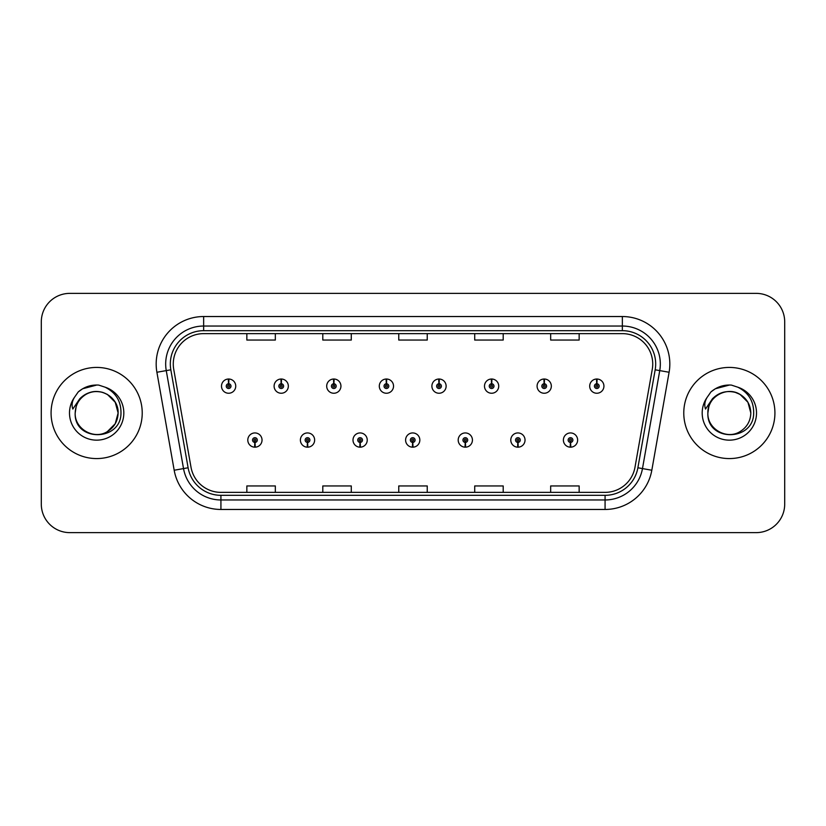 <?xml version="1.0" encoding="UTF-8"?>
<svg xmlns="http://www.w3.org/2000/svg" width="826" height="826" viewBox="0 0 826 826"><rect width="100%" height="100%" fill="white"/><g stroke="black" fill="none" stroke-linecap="round" stroke-linejoin="round"><path stroke-width="1.24" d="M307.417 442.426L307.21 447.176A7.124 7.124 0 0 0 307.83 447.176L307.623 442.426A2.375 2.375 0 0 0 309.895 440.062A2.375 2.375 0 0 0 307.52 437.687A2.375 2.375 0 0 0 305.145 440.062A2.375 2.375 0 0 0 307.417 442.426L307.478 441.012A0.95 0.95 0 0 1 306.57 440.062A0.95 0.95 0 0 1 307.52 439.112A0.95 0.95 0 0 1 308.47 440.062A0.95 0.95 0 0 1 307.561 441.012L307.623 442.426M360.012 442.426L359.806 447.176A7.124 7.124 0 0 0 360.425 447.176L360.219 442.426A2.375 2.375 0 0 0 362.49 440.062A2.375 2.375 0 0 0 360.115 437.687A2.375 2.375 0 0 0 357.741 440.062A2.375 2.375 0 0 0 360.012 442.426L360.074 441.012A0.95 0.95 0 0 1 359.165 440.062A0.95 0.95 0 0 1 360.115 439.112A0.95 0.95 0 0 1 361.065 440.062A0.95 0.95 0 0 1 360.157 441.012L360.219 442.426M412.608 442.426L412.401 447.176A7.124 7.124 0 0 0 413.021 447.176L412.814 442.426A2.375 2.375 0 0 0 415.086 440.062A2.375 2.375 0 0 0 412.711 437.687A2.375 2.375 0 0 0 410.346 440.062A2.375 2.375 0 0 0 412.608 442.426L412.67 441.012A0.95 0.95 0 0 1 411.761 440.062A0.95 0.95 0 0 1 412.711 439.112A0.95 0.95 0 0 1 413.661 440.062A0.95 0.95 0 0 1 412.752 441.012L412.814 442.426M465.214 442.426L465.007 447.176A7.124 7.124 0 0 0 465.627 447.176L465.42 442.426A2.375 2.375 0 0 0 467.692 440.062A2.375 2.375 0 0 0 465.317 437.687A2.375 2.375 0 0 0 462.942 440.062A2.375 2.375 0 0 0 465.214 442.426L465.275 441.012A0.95 0.95 0 0 1 464.367 440.062A0.95 0.95 0 0 1 465.317 439.112A0.95 0.95 0 0 1 466.267 440.062A0.95 0.95 0 0 1 465.358 441.012L465.42 442.426M517.809 442.426L517.603 447.176A7.124 7.124 0 0 0 518.222 447.176L518.016 442.426A2.375 2.375 0 0 0 520.287 440.062A2.375 2.375 0 0 0 517.912 437.687A2.375 2.375 0 0 0 515.538 440.062A2.375 2.375 0 0 0 517.809 442.426L517.871 441.012A0.95 0.95 0 0 1 516.962 440.062A0.95 0.95 0 0 1 517.912 439.112A0.95 0.95 0 0 1 518.862 440.062A0.95 0.95 0 0 1 517.954 441.012L518.016 442.426M570.405 442.426L570.198 447.176A7.124 7.124 0 0 0 570.818 447.176L570.611 442.426A2.375 2.375 0 0 0 572.883 440.062A2.375 2.375 0 0 0 570.508 437.687A2.375 2.375 0 0 0 568.133 440.062A2.375 2.375 0 0 0 570.405 442.426L570.467 441.012A0.95 0.95 0 0 1 569.558 440.062A0.95 0.95 0 0 1 570.508 439.112A0.95 0.95 0 0 1 571.458 440.062A0.95 0.95 0 0 1 570.549 441.012L570.611 442.426M254.821 442.426L254.614 447.176A7.124 7.124 0 0 0 255.234 447.176L255.028 442.426A2.375 2.375 0 0 0 257.299 440.062A2.375 2.375 0 0 0 254.924 437.687A2.375 2.375 0 0 0 252.549 440.062A2.375 2.375 0 0 0 254.821 442.426L254.883 441.012A0.95 0.95 0 0 1 253.974 440.062A0.95 0.95 0 0 1 254.924 439.112A0.95 0.95 0 0 1 255.874 440.062A0.95 0.95 0 0 1 254.966 441.012L255.028 442.426M281.325 383.76L281.532 379.02A7.124 7.124 0 0 0 280.912 379.02L281.119 383.76A2.375 2.375 0 0 0 278.847 386.134A2.375 2.375 0 0 0 281.222 388.509A2.375 2.375 0 0 0 283.597 386.134A2.375 2.375 0 0 0 281.325 383.76L281.263 385.184A0.95 0.95 0 0 1 282.172 386.134A0.95 0.95 0 0 1 281.222 387.084A0.95 0.95 0 0 1 280.272 386.134A0.95 0.95 0 0 1 281.181 385.184L281.119 383.76M333.921 383.76L334.127 379.02A7.124 7.124 0 0 0 333.508 379.02L333.714 383.76A2.375 2.375 0 0 0 331.443 386.134A2.375 2.375 0 0 0 333.818 388.509A2.375 2.375 0 0 0 336.192 386.134A2.375 2.375 0 0 0 333.921 383.76L333.859 385.184A0.95 0.95 0 0 1 334.767 386.134A0.95 0.95 0 0 1 333.818 387.084A0.95 0.95 0 0 1 332.868 386.134A0.95 0.95 0 0 1 333.776 385.184L333.714 383.76M386.516 383.76L386.723 379.02A7.124 7.124 0 0 0 386.103 379.02L386.31 383.76A2.375 2.375 0 0 0 384.038 386.134A2.375 2.375 0 0 0 386.413 388.509A2.375 2.375 0 0 0 388.788 386.134A2.375 2.375 0 0 0 386.516 383.76L386.454 385.184A0.95 0.95 0 0 1 387.363 386.134A0.95 0.95 0 0 1 386.413 387.084A0.95 0.95 0 0 1 385.463 386.134A0.95 0.95 0 0 1 386.372 385.184L386.31 383.76M439.122 383.76L439.329 379.02A7.124 7.124 0 0 0 438.699 379.02L438.916 383.76A2.375 2.375 0 0 0 436.644 386.134A2.375 2.375 0 0 0 439.019 388.509A2.375 2.375 0 0 0 441.383 386.134A2.375 2.375 0 0 0 439.122 383.76L439.06 385.184A0.95 0.95 0 0 1 439.959 386.134A0.95 0.95 0 0 1 439.019 387.084A0.95 0.95 0 0 1 438.069 386.134A0.95 0.95 0 0 1 438.978 385.184L438.916 383.76M491.718 383.76L491.924 379.02A7.124 7.124 0 0 0 491.305 379.02L491.511 383.76A2.375 2.375 0 0 0 489.24 386.134A2.375 2.375 0 0 0 491.615 388.509A2.375 2.375 0 0 0 493.989 386.134A2.375 2.375 0 0 0 491.718 383.76L491.656 385.184A0.95 0.95 0 0 1 492.564 386.134A0.95 0.95 0 0 1 491.615 387.084A0.95 0.95 0 0 1 490.665 386.134A0.95 0.95 0 0 1 491.573 385.184L491.511 383.76M544.313 383.76L544.52 379.02A7.124 7.124 0 0 0 543.9 379.02L544.107 383.76A2.375 2.375 0 0 0 541.835 386.134A2.375 2.375 0 0 0 544.21 388.509A2.375 2.375 0 0 0 546.585 386.134A2.375 2.375 0 0 0 544.313 383.76L544.251 385.184A0.95 0.95 0 0 1 545.16 386.134A0.95 0.95 0 0 1 544.21 387.084A0.95 0.95 0 0 1 543.26 386.134A0.95 0.95 0 0 1 544.169 385.184L544.107 383.76M596.909 383.76L597.115 379.02A7.124 7.124 0 0 0 596.496 379.02L596.702 383.76A2.375 2.375 0 0 0 594.431 386.134A2.375 2.375 0 0 0 596.806 388.509A2.375 2.375 0 0 0 599.18 386.134A2.375 2.375 0 0 0 596.909 383.76L596.847 385.184A0.95 0.95 0 0 1 597.756 386.134A0.95 0.95 0 0 1 596.806 387.084A0.95 0.95 0 0 1 595.856 386.134A0.95 0.95 0 0 1 596.764 385.184L596.702 383.76M228.73 383.76L228.936 379.02A7.124 7.124 0 0 0 228.306 379.02L228.523 383.76A2.375 2.375 0 0 0 226.252 386.134A2.375 2.375 0 0 0 228.626 388.509A2.375 2.375 0 0 0 230.991 386.134A2.375 2.375 0 0 0 228.73 383.76L228.668 385.184A0.95 0.95 0 0 1 229.566 386.134A0.95 0.95 0 0 1 228.626 387.084A0.95 0.95 0 0 1 227.677 386.134A0.95 0.95 0 0 1 228.585 385.184L228.523 383.76M51.078 413A45.575 45.575 0 0 0 96.652 458.575A45.575 45.575 0 0 0 142.227 413A45.575 45.575 0 0 0 96.652 367.425A45.575 45.575 0 0 0 51.078 413A45.575 45.575 0 0 0 96.652 458.575A45.575 45.575 0 0 0 142.227 413A45.575 45.575 0 0 0 96.652 367.425A45.575 45.575 0 0 0 51.078 413M683.773 413A45.575 45.575 0 0 0 729.348 458.575A45.575 45.575 0 0 0 774.922 413A45.575 45.575 0 0 0 729.348 367.425A45.575 45.575 0 0 0 683.773 413A45.575 45.575 0 0 0 729.348 458.575A45.575 45.575 0 0 0 774.922 413A45.575 45.575 0 0 0 729.348 367.425A45.575 45.575 0 0 0 683.773 413M173.274 364.008A30.386 30.386 0 0 1 203.65 333.632L622.35 333.632A30.386 30.386 0 0 1 652.272 369.284L634.987 467.268A30.386 30.386 0 0 1 605.076 492.368L220.924 492.368A30.386 30.386 0 0 1 191.012 467.268L173.728 369.284A30.386 30.386 0 0 1 173.274 364.008M170.321 364.008A33.329 33.329 0 0 0 170.827 369.8L188.111 467.774A33.329 33.329 0 0 0 220.924 495.321L605.076 495.321A33.329 33.329 0 0 0 637.889 467.774L655.173 369.8A33.329 33.329 0 0 0 622.35 330.679L203.65 330.679A33.329 33.329 0 0 0 170.321 364.008M156.899 372.258A47.474 47.474 0 0 1 203.65 316.534L622.35 316.534A47.474 47.474 0 0 1 669.101 372.258L651.817 470.231A47.474 47.474 0 0 1 605.076 509.466L220.924 509.466A47.474 47.474 0 0 1 174.183 470.231L156.899 372.258L166.253 370.606A37.975 37.975 0 0 1 203.65 326.033L622.35 326.033A37.975 37.975 0 0 1 659.747 370.606L642.473 468.59A37.975 37.975 0 0 1 605.076 499.967L220.924 499.967A37.975 37.975 0 0 1 183.527 468.59L166.253 370.606A37.975 37.975 0 0 1 165.675 364.008M784.7 321.851A28.487 28.487 0 0 0 756.213 293.375L69.787 293.375A28.487 28.487 0 0 0 41.3 321.851L41.3 504.149A28.487 28.487 0 0 0 69.787 532.625L756.213 532.625A28.487 28.487 0 0 0 784.7 504.149L784.7 321.851L784.7 504.149M637.889 467.774L642.473 468.59L659.747 370.606L669.101 372.258M398.762 333.632L398.762 340.054L427.238 340.054L427.238 333.632M322.801 333.632L322.801 340.054L351.287 340.054L351.287 333.632M246.85 333.632L246.85 340.054L275.337 340.054L275.337 333.632M474.713 333.632L474.713 340.054L503.199 340.054L503.199 333.632M550.663 333.632L550.663 340.054L579.15 340.054L579.15 333.632M427.238 492.368L427.238 485.946L398.762 485.946L398.762 492.368M351.287 492.368L351.287 485.946L322.801 485.946L322.801 492.368M275.337 492.368L275.337 485.946L246.85 485.946L246.85 492.368M503.199 492.368L503.199 485.946L474.713 485.946L474.713 492.368M579.15 492.368L579.15 485.946L550.663 485.946L550.663 492.368M41.3 321.851L41.3 504.149M756.213 293.375L69.787 293.375M69.787 532.625L756.213 532.625M235.74 386.134A7.124 7.124 0 0 0 228.936 379.02A7.124 7.124 0 0 1 235.74 386.134A7.124 7.124 0 0 1 228.626 393.248A7.124 7.124 0 0 1 221.502 386.134A7.124 7.124 0 0 1 228.306 379.02M247.8 440.062A7.124 7.124 0 0 0 254.614 447.176A7.124 7.124 0 0 1 247.8 440.062A7.124 7.124 0 0 1 254.924 432.938A7.124 7.124 0 0 1 262.038 440.062A7.124 7.124 0 0 1 255.234 447.176M288.336 386.134A7.124 7.124 0 0 0 281.532 379.02A7.124 7.124 0 0 1 288.336 386.134A7.124 7.124 0 0 1 281.222 393.248A7.124 7.124 0 0 1 274.098 386.134A7.124 7.124 0 0 1 280.912 379.02M340.942 386.134A7.124 7.124 0 0 0 334.127 379.02A7.124 7.124 0 0 1 340.942 386.134A7.124 7.124 0 0 1 333.818 393.248A7.124 7.124 0 0 1 326.693 386.134A7.124 7.124 0 0 1 333.508 379.02M393.537 386.134A7.124 7.124 0 0 0 386.723 379.02A7.124 7.124 0 0 1 393.537 386.134A7.124 7.124 0 0 1 386.413 393.248A7.124 7.124 0 0 1 379.299 386.134A7.124 7.124 0 0 1 386.103 379.02M446.133 386.134A7.124 7.124 0 0 0 439.329 379.02A7.124 7.124 0 0 1 446.133 386.134A7.124 7.124 0 0 1 439.019 393.248A7.124 7.124 0 0 1 431.895 386.134A7.124 7.124 0 0 1 438.699 379.02M300.396 440.062A7.124 7.124 0 0 0 307.21 447.176A7.124 7.124 0 0 1 300.396 440.062A7.124 7.124 0 0 1 307.52 432.938A7.124 7.124 0 0 1 314.644 440.062A7.124 7.124 0 0 1 307.83 447.176M353.001 440.062A7.124 7.124 0 0 0 359.806 447.176A7.124 7.124 0 0 1 353.001 440.062A7.124 7.124 0 0 1 360.115 432.938A7.124 7.124 0 0 1 367.24 440.062A7.124 7.124 0 0 1 360.425 447.176M405.597 440.062A7.124 7.124 0 0 0 412.401 447.176A7.124 7.124 0 0 1 405.597 440.062A7.124 7.124 0 0 1 412.711 432.938A7.124 7.124 0 0 1 419.835 440.062A7.124 7.124 0 0 1 413.021 447.176M76.178 406.547L75.166 413C73.989 442.158 121.143 441.621 120.978 413C121.071 401.157 115.785 392.556 105.129 387.198L98.717 385.092C90.974 384.627 84.149 386.909 78.253 391.906L74.381 397.461C72.017 401.436 71.501 405.298 72.822 409.046L79.74 398.793C86.183 392.35 93.844 390.223 102.734 392.422A21.466 21.466 0 0 0 76.178 406.547L75.187 413C75.476 404.905 79.059 398.71 85.925 394.415C99.296 385.845 118.841 397.13 118.118 413L115.237 423.728L107.38 431.585M118.118 413C117.447 402.685 112.315 395.83 102.734 392.422L107.38 394.415L115.237 402.272L118.118 413L115.237 402.272L107.38 394.415L102.734 392.422L107.38 394.415L115.237 402.272L118.118 413C117.829 421.095 114.246 427.29 107.38 431.585C94.009 440.155 74.454 428.87 75.187 413M78.305 391.865L82.662 388.757L96.869 385.009L82.662 388.757L78.305 391.865L82.662 388.757L96.869 385.009L82.662 388.757L78.305 391.865L82.662 388.757L96.869 385.009M708.884 406.547L707.861 413C706.684 442.158 753.839 441.621 753.673 413C753.766 401.157 748.49 392.556 737.825 387.198L731.413 385.092C723.669 384.627 716.854 386.909 710.949 391.906L707.077 397.461C704.712 401.436 704.196 405.298 705.528 409.046L712.435 398.793C718.878 392.35 726.539 390.223 735.429 392.422A21.466 21.466 0 0 0 708.884 406.547L707.882 413C707.159 397.13 726.704 385.845 740.075 394.415C746.941 398.71 750.524 404.905 750.813 413C750.524 421.095 746.941 427.29 740.075 431.585C726.704 440.155 707.159 428.87 707.882 413L708.884 406.547M735.429 392.422L740.075 394.415L747.933 402.272L750.813 413L747.933 402.272L740.075 394.415L735.429 392.422C745.021 395.83 750.142 402.685 750.813 413M711 391.865L715.357 388.757L729.564 385.009L715.357 388.757L711 391.865L715.357 388.757L729.564 385.009L715.357 388.757L711 391.865L715.357 388.757L729.564 385.009M498.728 386.134A7.124 7.124 0 0 0 491.924 379.02A7.124 7.124 0 0 1 498.728 386.134A7.124 7.124 0 0 1 491.615 393.248A7.124 7.124 0 0 1 484.49 386.134A7.124 7.124 0 0 1 491.305 379.02M551.334 386.134A7.124 7.124 0 0 0 544.52 379.02A7.124 7.124 0 0 1 551.334 386.134A7.124 7.124 0 0 1 544.21 393.248A7.124 7.124 0 0 1 537.086 386.134A7.124 7.124 0 0 1 543.9 379.02M603.93 386.134A7.124 7.124 0 0 0 597.115 379.02A7.124 7.124 0 0 1 603.93 386.134A7.124 7.124 0 0 1 596.806 393.248A7.124 7.124 0 0 1 589.692 386.134A7.124 7.124 0 0 1 596.496 379.02M458.193 440.062A7.124 7.124 0 0 0 465.007 447.176A7.124 7.124 0 0 1 458.193 440.062A7.124 7.124 0 0 1 465.317 432.938A7.124 7.124 0 0 1 472.431 440.062A7.124 7.124 0 0 1 465.627 447.176M510.788 440.062A7.124 7.124 0 0 0 517.603 447.176A7.124 7.124 0 0 1 510.788 440.062A7.124 7.124 0 0 1 517.912 432.938A7.124 7.124 0 0 1 525.037 440.062A7.124 7.124 0 0 1 518.222 447.176M563.394 440.062A7.124 7.124 0 0 0 570.198 447.176A7.124 7.124 0 0 1 563.394 440.062A7.124 7.124 0 0 1 570.508 432.938A7.124 7.124 0 0 1 577.632 440.062A7.124 7.124 0 0 1 570.818 447.176M622.35 316.534L622.35 330.679M166.253 370.606L170.827 369.8M220.924 509.466L220.924 495.321M605.076 495.321L605.076 509.466M174.183 470.231L188.111 467.774M655.173 369.8L659.747 370.606M203.65 316.534L203.65 330.679M642.473 468.59L651.817 470.231M74.381 397.461A27.155 27.155 0 0 0 96.652 440.155A27.155 27.155 0 0 0 105.129 387.198M707.077 397.461A27.155 27.155 0 0 0 729.348 440.155A27.155 27.155 0 0 0 737.825 387.198"/></g></svg>
